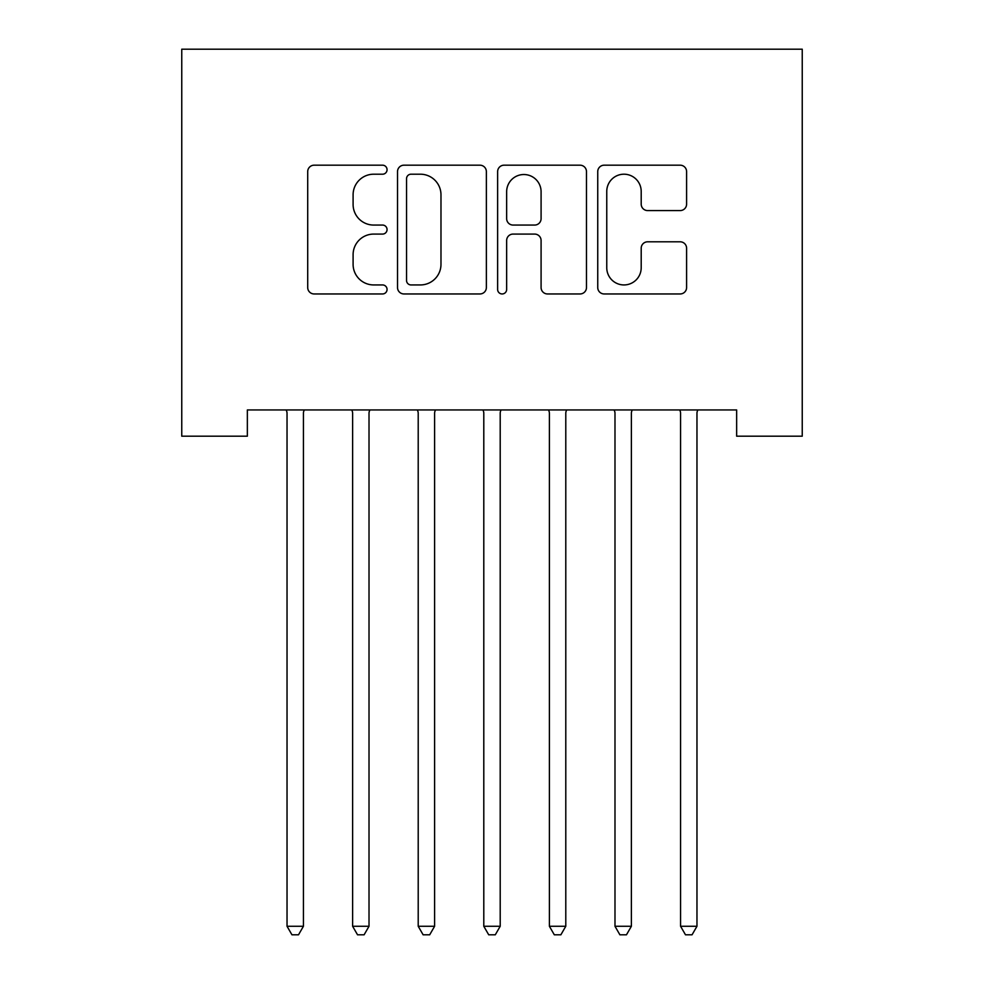 <?xml version="1.0" encoding="UTF-8"?>
<svg xmlns="http://www.w3.org/2000/svg" width="984" height="984" viewBox="0 0 984 984"><rect width="100%" height="100%" fill="white"/><g stroke="black" fill="none" stroke-linecap="round" stroke-linejoin="round"><path stroke-width="1.48" d="M387.056 169.703A4.502 4.502 0 0 0 382.555 165.189L314.142 165.189A6.433 6.433 0 0 0 307.709 171.634L307.709 287.512A6.433 6.433 0 0 0 314.142 293.958L382.555 293.958A4.502 4.502 0 0 0 387.056 289.444A4.502 4.502 0 0 0 382.555 284.942L373.699 284.942A20.602 20.602 0 0 1 353.096 264.339L353.096 254.684A20.602 20.602 0 0 1 373.699 234.081L382.555 234.081A4.502 4.502 0 0 0 387.056 229.567A4.502 4.502 0 0 0 382.555 225.065L373.699 225.065A20.602 20.602 0 0 1 353.096 204.463L353.096 194.807A20.602 20.602 0 0 1 373.699 174.205L382.555 174.205A4.502 4.502 0 0 0 387.056 169.703M680.153 210.576A6.433 6.433 0 0 0 686.598 204.143L686.598 171.634A6.433 6.433 0 0 0 680.153 165.189L604.188 165.189A6.433 6.433 0 0 0 597.743 171.634L597.743 287.512A6.433 6.433 0 0 0 604.188 293.958L680.153 293.958A6.433 6.433 0 0 0 686.598 287.512L686.598 248.239A6.433 6.433 0 0 0 680.153 241.806L647.644 241.806A6.433 6.433 0 0 0 641.199 248.239L641.199 267.722A17.22 17.22 0 0 1 623.979 284.942A17.22 17.22 0 0 1 606.759 267.722L606.759 191.425A17.22 17.22 0 0 1 623.979 174.205A17.22 17.22 0 0 1 641.199 191.425L641.199 204.143A6.433 6.433 0 0 0 647.644 210.576L680.153 210.576M736.647 409.947L247.353 409.947L247.353 436.183L181.757 436.183L181.757 49.2L802.243 49.2L802.243 436.183L736.647 436.183L736.647 409.947M486.367 171.634A6.433 6.433 0 0 0 479.934 165.189L403.957 165.189A6.433 6.433 0 0 0 397.524 171.634L397.524 287.512A6.433 6.433 0 0 0 403.957 293.958L479.934 293.958A6.433 6.433 0 0 0 486.367 287.512L486.367 171.634M504.066 165.189L580.043 165.189A6.433 6.433 0 0 1 586.476 171.634L586.476 287.512A6.433 6.433 0 0 1 580.043 293.958L547.534 293.958A6.433 6.433 0 0 1 541.089 287.512L541.089 240.514A6.433 6.433 0 0 0 534.656 234.081L513.082 234.081A6.433 6.433 0 0 0 506.649 240.514L506.649 289.444A4.502 4.502 0 0 1 502.135 293.958A4.502 4.502 0 0 1 497.633 289.444L497.633 171.634A6.433 6.433 0 0 1 504.066 165.189M411.041 174.205A4.502 4.502 0 0 0 406.54 178.707L406.54 280.44A4.502 4.502 0 0 0 411.041 284.942L420.377 284.942A20.602 20.602 0 0 0 440.98 264.339L440.98 194.807A20.602 20.602 0 0 0 420.377 174.205L411.041 174.205M541.089 191.745A17.22 17.22 0 0 0 523.869 174.525A17.22 17.22 0 0 0 506.649 191.745L506.649 218.632A6.433 6.433 0 0 0 513.082 225.065L534.656 225.065A6.433 6.433 0 0 0 541.089 218.632L541.089 191.745M286.172 409.947L286.553 410.906A6.556 6.556 -179.4 0 1 287.033 413.354L287.033 926.276L303.429 926.276L303.429 413.354A6.556 6.556 -179.4 0 1 303.896 410.906L304.29 409.947M303.429 926.276L298.509 934.8L291.953 934.8L287.033 926.276M351.755 409.947L352.149 410.906A6.556 6.556 -179.4 0 1 352.616 413.354L352.616 926.276L369.012 926.276L369.012 413.354A6.556 6.556 -179.4 0 1 369.492 410.906L369.886 409.947M369.012 926.276L364.105 934.8L357.536 934.8L352.616 926.276M417.351 409.947L417.733 410.906A6.556 6.556 -179.4 0 1 418.212 413.354L418.212 926.276L434.608 926.276L434.608 413.354A6.556 6.556 -179.4 0 1 435.088 410.906L435.469 409.947M434.608 926.276L429.688 934.8L423.132 934.8L418.212 926.276M482.935 409.947L483.328 410.906A6.556 6.556 -179.4 0 1 483.796 413.354L483.796 926.276L500.204 926.276L500.204 413.354A6.556 6.556 -179.4 0 1 500.671 410.906L501.065 409.947M500.204 926.276L495.284 934.8L488.716 934.8L483.796 926.276M548.531 409.947L548.912 410.906A6.556 6.556 -179.4 0 1 549.392 413.354L549.392 926.276L565.788 926.276L565.788 413.354A6.556 6.556 -179.4 0 1 566.267 410.906L566.649 409.947M565.788 926.276L560.868 934.8L554.312 934.8L549.392 926.276M614.114 409.947L614.508 410.906A6.556 6.556 -179.4 0 1 614.988 413.354L614.988 926.276L631.384 926.276L631.384 413.354A6.556 6.556 -179.4 0 1 631.851 410.906L632.245 409.947M631.384 926.276L626.464 934.8L619.895 934.8L614.988 926.276M679.71 409.947L680.104 410.906A6.556 6.556 -179.4 0 1 680.571 413.354L680.571 926.276L696.967 926.276L696.967 413.354A6.556 6.556 -179.4 0 1 697.447 410.906L697.828 409.947M696.967 926.276L692.047 934.8L685.491 934.8L680.571 926.276"/></g></svg>
